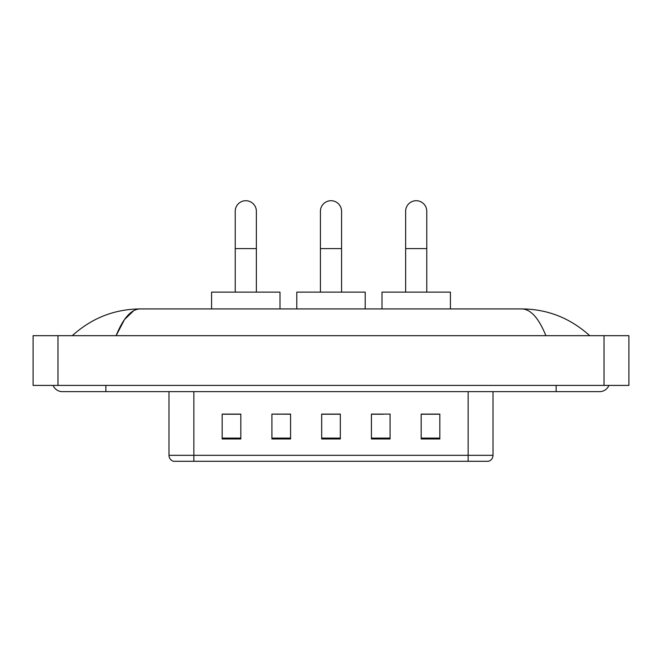 <?xml version="1.0" encoding="UTF-8"?>
<svg xmlns="http://www.w3.org/2000/svg" width="662" height="662" viewBox="0 0 662 662"><rect width="100%" height="100%" fill="white"/><g stroke="black" fill="none" stroke-linecap="round" stroke-linejoin="round"><path stroke-width="0.99" d="M278.578 414.213L271.917 414.089L271.917 438.964L290.577 438.964L290.577 414.089L271.917 414.089L290.577 414.213M468.133 461.29L468.133 455.324L493.008 455.324C492.834 458.303 491.345 460.289 488.531 461.29L173.469 461.29A6.223 6.223 0 0 1 168.992 455.324L168.992 391.639M439.833 438.964L439.833 414.089L421.181 414.089L421.181 438.964L439.833 438.964M390.084 438.964L390.084 414.089L371.423 414.089L371.423 438.964L390.084 438.964M240.819 438.964L240.819 414.089L222.167 414.089L222.167 438.964L240.819 438.964M340.326 438.964L340.326 414.089L321.674 414.089L321.674 438.964L340.326 438.964M456.946 461.29L205.055 461.29M421.181 414.213L438.592 414.213M223.408 414.213L240.819 414.213M371.423 414.213L383.422 414.213M340.326 414.213L321.674 414.213M53.109 385.416A9.955 9.955 0 0 0 62.327 391.639A9.955 9.955 0 0 1 53.109 385.416A9.955 9.955 0 0 0 62.327 391.639L599.673 391.639A9.955 9.955 0 0 0 608.891 385.416A9.955 9.955 0 0 1 599.673 391.639A9.955 9.955 0 0 0 608.891 385.416A9.955 9.955 0 0 1 599.673 391.639M545.885 335.667C538.752 318.099 530.734 309.187 521.846 308.922L140.154 308.922C131.266 309.187 123.248 318.099 116.115 335.667L124.489 319.589L133.699 310.677M57.975 335.667L628.9 335.667L628.9 385.416L33.1 385.416L33.1 335.667L57.975 335.667L57.975 385.416M521.846 308.922C547.515 309.121 570.148 318.033 589.718 335.667L587.599 333.747M74.401 333.747L72.282 335.667C91.761 318.074 114.385 309.162 140.154 308.922M320.425 292.132L320.425 211.277A10.575 10.575 0 0 1 331 200.71A10.575 10.575 0 0 1 341.575 211.277A10.575 10.575 0 0 0 331 200.71M341.575 292.132L341.575 211.277M365.209 308.922L365.209 292.132L296.791 292.132L296.791 308.922M235.225 292.132L235.225 211.277A10.575 10.575 0 0 1 245.801 200.71A10.575 10.575 0 0 1 256.368 211.277A10.575 10.575 0 0 0 245.801 200.71M256.368 292.132L256.368 211.277M280.001 308.922L280.001 292.132L211.592 292.132L211.592 308.922M405.632 292.132L405.632 211.277A10.575 10.575 0 0 1 416.199 200.71A10.575 10.575 0 0 1 426.775 211.277A10.575 10.575 0 0 0 416.199 200.71M426.775 292.132L426.775 211.277M450.408 308.922L450.408 292.132L381.999 292.132L381.999 308.922M168.992 455.324L193.867 455.324L193.867 461.29M193.867 391.639L193.867 455.324L468.133 455.324L468.133 391.639M340.326 438.103L321.674 438.103M290.577 438.103L271.917 438.103M240.819 438.103L222.167 438.103M390.084 438.103L371.423 438.103M439.833 438.103L421.181 438.103M556.138 385.416L556.138 391.639M105.862 385.416L105.862 391.639M604.025 335.667L604.025 385.416M320.425 248.598L341.575 248.598M235.225 248.598L256.368 248.598M405.632 248.598L426.775 248.598M493.008 455.324L493.008 391.639"/></g></svg>
